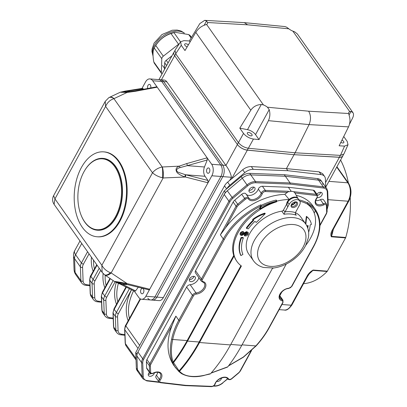 <?xml version="1.0" encoding="UTF-8"?>
<svg xmlns="http://www.w3.org/2000/svg" width="407" height="407" viewBox="0 0 407 407"><rect width="100%" height="100%" fill="white"/><g stroke="black" fill="none" stroke-linecap="round" stroke-linejoin="round"><path stroke-width="0.61" d="M342.953 155.555A8.191 3.846 -151.3 0 1 342.77 156.054A8.191 3.846 -151.3 0 1 339.397 157.29L325.534 182.616M248.367 148.255C244.286 147.573 240.98 145.696 238.446 142.618L243.518 133.41C246.057 136.482 249.364 138.36 253.439 139.041L248.367 148.255L295.085 152.783L294.042 154.685L339.397 157.29M174.761 50.87L173.967 52.325A8.191 3.846 28.7 0 0 174.689 55.759L237.347 144.444A8.191 3.846 28.7 0 0 247.268 150.086L294.042 154.685L286.406 168.635L319.093 171.83L322.593 173.647L324.618 176.511A9.824 6.258 -35.2 0 1 325.391 178.897L325.707 187.139M147.812 298.148A8.191 5.006 -85.6 0 0 150.651 299.969A8.191 5.006 -85.6 0 0 154.925 296.962L220.894 176.47A8.191 5.006 -85.6 0 0 220.721 164.972A8.191 5.006 94.4 0 1 220.894 176.47L154.925 296.962A8.191 5.006 94.4 0 1 150.651 299.969L152.589 300.122A8.191 5.006 -85.6 0 0 156.863 297.11L222.833 176.618A8.191 5.006 -85.6 0 0 222.66 165.12L163.645 81.588A8.191 5.006 -85.6 0 0 160.806 79.767L164.036 80.016A8.191 5.006 94.4 0 1 166.875 81.843L225.89 165.369A8.191 5.006 94.4 0 1 225.941 165.44C228.912 169.49 230.749 173.438 231.456 177.289L229.797 180.311L242.73 169.744C245.513 167.552 248.377 166.499 251.323 166.575L286.406 168.635L287.861 170.701L321.052 174.598A9.824 6.258 -35.2 0 1 324.618 176.511M340.364 155.382L339.362 157.219L294.042 154.685L247.329 150.158A8.191 3.846 -151.3 0 1 237.398 144.516L174.639 55.688L161.426 79.818M174.237 51.826A8.191 3.846 28.7 0 0 173.916 52.254A8.191 3.846 28.7 0 0 174.639 55.688M207.957 180.454L205.057 176.282L185.734 174.786L207.957 180.454L208.008 182.784L145.884 296.26L156.863 297.11A8.191 5.006 -85.6 0 1 152.589 300.122L159.051 300.62A8.191 5.006 -85.6 0 0 163.324 297.614L224.506 185.862A9.824 6.258 144.8 0 1 227.63 182.138L229.797 180.311M226.816 188.731A9.824 6.258 -35.2 0 1 229.813 185.231L244.78 172.649A9.824 6.258 -35.2 0 1 253.276 169.348L287.861 170.701M308.353 237.622L308.252 238.187M243.89 233.623L247.059 232.138L248.387 232.712L248.27 234.234C247.415 235.475 246.316 236.045 244.978 235.943L244.653 235.918L245.06 235.18L247.405 234.167L247.517 233.231L246.779 232.885L241.626 235.572L240.471 235.048L240.496 233.669C241.31 232.504 242.353 231.98 243.63 232.092L243.228 232.835L241.361 233.735L241.28 234.569L241.844 234.819L243.89 233.623L243.523 233.109L246.693 231.624L248.387 232.712M247.059 232.138L246.693 231.624M244.653 235.918L244.292 235.404L244.693 234.661L247.044 233.654L247.247 233.002M245.06 235.18L244.693 234.661M245.34 235.2L244.973 234.681M247.405 234.167L247.044 233.654M240.471 235.048L240.105 234.534L240.135 233.15C240.944 231.99 241.992 231.466 243.269 231.578L243.63 232.092M240.496 233.669L240.135 233.15M241.193 234.249L243.523 233.109M241.844 234.819L241.478 234.305M240.944 255.571A39.52 25.168 144.8 0 1 241.417 238.049L243.35 237.947A37.22 23.703 144.8 0 0 242.918 254.406L240.944 255.571L240.578 255.052A39.52 25.168 144.8 0 1 241.056 237.53L242.984 237.434L243.35 237.947M241.417 238.049L241.056 237.53M246.673 228.449A39.52 25.168 144.8 0 1 253.663 220.513L252.93 219.989A26.597 16.941 144.8 0 1 265.237 213.644A148.57 94.617 144.8 0 1 256.318 222.41L254.894 221.393A37.22 23.703 144.8 0 0 248.341 228.826L246.673 228.449L246.306 227.935A39.52 25.168 144.8 0 1 253.144 220.141M252.93 219.989L252.569 219.475A26.597 16.941 144.8 0 1 264.871 213.131L265.237 213.644M308.618 232.224A39.52 25.168 144.8 0 0 310.175 224.888L311.391 224.522A26.597 16.941 144.8 0 0 309.442 219.536A26.597 16.941 144.8 0 0 306.756 216.865A148.57 94.617 144.8 0 0 305.876 224.232M306.853 225.9L308.114 225.519A37.22 23.703 144.8 0 1 307.784 228.134M307.478 227.289A37.22 23.703 144.8 0 0 307.697 225.646M306.756 216.865L306.39 216.346A148.57 94.617 144.8 0 0 305.509 223.708M309.442 219.536L309.076 219.022A26.597 16.941 144.8 0 0 306.39 216.346M261.121 206.664L261.192 205.352A57.321 36.503 -35.2 0 1 276.211 200.066L276.205 201.256A56.502 35.984 144.8 0 0 261.121 206.664L259.839 209.01L259.473 208.496L260.76 206.145A56.502 35.984 144.8 0 0 224.308 239.514A0.819 0.387 -151.3 0 1 223.301 238.945A57.321 36.503 -35.2 0 1 260.831 204.833L260.76 206.145M298.936 199.862A57.321 36.503 -35.2 0 1 307.58 202.981L307.544 204.233A45.859 29.202 144.8 0 1 311.925 208.659L311.559 208.145A45.859 29.202 -35.2 0 0 307.631 204.06M307.58 202.981L307.219 202.467A57.321 36.503 -35.2 0 1 315.456 209.554L315.384 210.867L314.209 213.014M286.274 264.041L241.778 345.309A162.953 99.649 94.4 0 1 227.813 366.799L211.213 372.939M179.08 370.853L178.383 370.889L175.147 367.251L172.721 362.795L173.55 362.591L179.08 370.853A162.953 99.649 -85.6 0 0 199.145 342.007L240.944 265.659M149.812 372.837L146.896 368.711A3.276 2.086 -35.2 0 1 146.642 367.918L149.557 372.044A0.819 0.585 -2.2 0 0 150.651 372.288A2.457 1.567 144.8 0 0 153.256 373.041L153.256 373.26C151.78 373.926 150.631 373.789 149.812 372.837A3.276 2.086 -35.2 0 1 149.557 372.044L149.308 365.639A4.915 3.129 -35.2 0 1 149.832 363.695L175.875 316.122L172.136 325.361A76.974 49.023 144.8 0 0 174.094 365.761L178.383 370.889M214.779 384.223A0.819 0.473 -161.1 0 0 215.191 383.974C214.428 385.643 213.136 386.538 211.314 386.65L185.348 385.638L160.409 382.702A0.819 0.514 -83.3 0 0 160.867 382.407L185.765 385.337L211.711 386.35A2.457 1.567 144.8 0 0 214.779 384.223A8.191 5.215 -35.2 0 1 221.423 377.813A8.191 5.215 -35.2 0 1 228.541 378.876A2.457 1.567 144.8 0 0 231.725 378.566L238.685 372.72A4.095 2.61 144.8 0 0 239.982 371.169L250.992 351.058M185.053 385.454L185.765 385.337M319.938 225.132L326.241 213.624A4.095 2.61 144.8 0 0 326.673 212.001L326.424 205.596A2.457 1.567 144.8 0 0 323.819 204.843A8.191 5.215 -35.2 0 1 316.163 204.762A8.191 5.215 -35.2 0 1 316.799 197.883A2.457 1.567 144.8 0 0 316.214 195.477L294.938 192.974L294.052 191.722L316.219 194.327L313.304 190.201L288.38 187.271L262.408 186.258L265.323 190.384L288.426 191.285L287.535 192.399L265.364 191.534A0.819 0.483 -87.8 0 0 265.323 190.384A3.276 2.086 -35.2 0 0 261.233 193.218L258.318 189.092A3.276 2.086 -35.2 0 1 262.408 186.258M295.421 212.596L295.65 214.54L296.296 215.222A31.934 20.34 144.8 0 0 284.01 214.265L285.088 211.798A33.572 21.383 -35.2 0 1 295.421 212.596L299.516 205.123A6.553 4.172 144.8 0 0 299.7 200.941L297.878 198.362A6.553 4.172 144.8 0 0 289.184 199.481L284.844 194.343A57.321 36.503 144.8 0 0 225.488 227.91L220.385 234.824L236.085 206.145A4.915 3.129 -35.2 0 1 237.647 204.283L244.602 198.438A3.276 2.086 -35.2 0 1 248.819 197.99A3.276 2.086 -35.2 0 1 248.85 198.031A0.819 0.631 -33.2 0 1 248.86 198.046A7.372 4.696 144.8 0 0 248.911 198.123A7.372 4.696 144.8 0 0 255.331 198.957A7.372 4.696 144.8 0 0 261.233 193.218A0.819 0.473 -161.1 0 0 262.296 193.661A8.191 5.215 -35.2 0 1 255.657 200.071A8.191 5.215 -35.2 0 1 248.535 199.008A0.819 0.631 -33.2 0 0 248.86 198.046L245.904 193.864A3.276 2.086 -35.2 0 1 245.935 193.905L248.794 197.95M173.179 362.067L172.349 362.271C169.897 356.008 169.658 348.285 171.632 339.107A0.819 0.524 11.7 0 0 172.721 339.469C170.792 348.458 170.945 355.993 173.179 362.067A162.134 99.15 -85.6 0 0 187.154 340.588L233.75 255.474L234.117 255.993L187.52 341.107A162.953 99.649 94.4 0 1 173.55 362.591M228.648 365.705L243.386 357.015L255.85 345.914A76.155 48.499 144.8 0 0 268.946 327.721L282.606 302.762A2.457 1.567 144.8 0 0 281.995 300.758A8.191 5.215 -35.2 0 1 279.96 294.068A8.191 5.215 -35.2 0 1 288.858 288.227A2.457 1.567 144.8 0 0 291.529 286.472L313.456 246.423A56.502 35.984 144.8 0 0 315.379 210.877A56.502 35.984 144.8 0 0 307.672 203.922M181.405 373.54A0.819 0.682 -55.3 0 0 182.122 373.529L179.456 371.382L178.759 371.423L181.4 373.534A0.819 0.682 -55.3 0 1 181.374 373.514M182.122 373.529C187.139 376.729 194.602 377.309 204.518 375.264L209.768 373.824M327.259 191.936A9.01 5.739 144.8 0 0 323.285 187.998L290.12 184.101L290.099 182.952L323.29 186.854A9.824 6.258 -35.2 0 1 326.857 188.762L327.711 191.392L328.246 205.174A0.819 0.585 -2.2 0 1 327.793 205.718L327.259 191.936A0.819 0.585 -2.2 0 0 327.711 191.392M248.992 190.334A3.439 2.193 144.8 0 0 253.271 187.892A3.439 2.193 144.8 0 0 253.581 187.088M189.352 279.584A3.439 2.193 144.8 0 0 193.63 277.142A3.439 2.193 144.8 0 0 193.941 276.343M148.301 374.242A3.439 2.193 144.8 0 0 150.844 373.57M317.623 195.37A3.439 2.193 144.8 0 0 320.451 193.096A3.439 2.193 144.8 0 0 320.762 192.297M160.409 382.702L158.944 381.888L156.029 377.762A3.276 2.086 -35.2 0 1 156.436 375.188A7.372 4.696 144.8 0 0 157.83 372.268M320.406 199.679A3.276 2.086 -35.2 0 1 323.621 199.888L326.536 204.014A3.276 2.086 -35.2 0 0 323.321 203.8L320.406 199.679A7.372 4.696 -35.2 0 1 315.72 200.62M248.535 199.008A2.457 1.567 144.8 0 0 245.35 199.313L241.687 194.312A3.276 2.086 -35.2 0 1 245.904 193.864M224.308 239.514L202.381 279.563A0.819 0.387 -151.3 0 1 201.373 278.999A3.276 2.086 -35.2 0 0 201.282 281.089L195.452 272.838A3.276 2.086 -35.2 0 1 195.543 270.747L201.373 278.999L223.301 238.945L220.385 234.824M202.381 279.563A2.457 1.567 144.8 0 0 202.991 281.573A8.191 5.215 -35.2 0 1 205.031 288.263A8.191 5.215 -35.2 0 1 196.133 294.103A2.457 1.567 144.8 0 0 193.462 295.853A0.819 0.387 -151.3 0 1 192.455 295.289L186.625 287.042A3.276 2.086 -35.2 0 1 190.181 284.702A7.372 4.696 144.8 0 0 198.87 277.671M299.7 200.941A6.553 4.172 144.8 0 0 294.556 199.995A6.553 4.172 144.8 0 0 289.179 204.319L287.724 202.259A6.553 4.172 144.8 0 1 293.096 197.929A6.553 4.172 144.8 0 1 298.239 198.881A6.553 4.172 144.8 0 0 289.55 199.995A6.553 4.172 144.8 0 0 287.54 206.441M291.651 204.166A2.045 1.302 144.8 0 0 294.505 202.783A2.045 1.302 144.8 0 0 294.724 201.994M288.426 191.285L288.919 191.809A7.265 4.63 -35.2 0 1 294.292 192.221L294.052 191.722M294.938 192.974A7.265 4.63 -35.2 0 1 294.994 193.076L297.965 198.484M284.844 194.343A7.265 4.63 -35.2 0 1 287.535 192.399M210.465 373.789A163.772 100.153 94.4 0 0 230.515 344.922L272.41 268.406A45.859 29.202 144.8 0 0 273.702 267.989M305.713 245.375A45.859 29.202 144.8 0 0 311.925 208.659M322.888 184.447A9.824 6.258 144.8 0 0 322.12 182.061A9.824 6.258 144.8 0 0 318.554 180.148L285.363 176.251L250.778 174.898A9.824 6.258 144.8 0 0 242.282 178.2L227.315 190.781A9.824 6.258 144.8 0 0 224.196 194.505L137.937 352.05A9.824 6.258 144.8 0 0 136.894 355.937L137.429 369.719A9.824 6.258 144.8 0 0 138.202 372.105L142.938 378.805A9.824 6.258 -35.2 0 1 142.165 376.424A0.819 0.585 -2.2 0 0 143.264 376.663A9.01 5.739 144.8 0 0 147.237 380.601L159.02 381.985M326.857 188.762L322.12 182.061A9.824 6.258 144.8 0 0 318.554 180.148L285.363 176.251L290.099 182.952L255.515 181.598A0.819 0.483 92.2 0 1 255.56 182.753A9.01 5.739 144.8 0 0 247.771 185.78L232.804 198.357A9.01 5.739 144.8 0 0 229.94 201.77L143.686 359.32A9.01 5.739 144.8 0 0 142.73 362.881L143.264 376.663M179.456 371.382A163.772 100.153 -85.6 0 0 199.511 342.521L241.402 266.005A45.859 29.202 144.8 0 1 237.022 261.579L236.655 261.065A45.859 29.202 144.8 0 1 234.117 255.993M186.625 287.042L146.917 359.569A4.915 3.129 144.8 0 0 146.393 361.513L146.642 367.918M241.687 194.312L234.732 200.163A4.915 3.129 144.8 0 0 233.17 202.025L195.543 270.747M291.259 191.346L288.38 187.271M178.759 371.423L178.414 370.935M172.721 362.795L172.349 362.271M315.456 209.554L315.094 209.04A57.321 36.503 -35.2 0 1 315.333 209.376L312.785 205.764A57.321 36.503 144.8 0 0 296.245 195.35M260.831 204.833L261.192 205.352M259.473 208.496A45.859 29.202 144.8 0 0 233.75 255.474M276.211 200.066L276.938 201.094L276.536 201.831L276.205 201.256M276.17 201.317A45.859 29.202 144.8 0 0 259.839 209.01M286.66 204.202A6.553 4.172 144.8 0 1 289.184 199.481A57.321 36.503 144.8 0 0 276.938 201.094M195.09 279.202A3.439 2.193 144.8 0 0 195.187 277.009A3.439 2.193 144.8 0 0 191.112 277.208A3.439 2.193 144.8 0 0 189.565 280.978A3.439 2.193 144.8 0 0 192.267 281.476A3.439 2.193 144.8 0 0 195.09 279.202M246.072 194.103A7.372 4.696 144.8 0 0 252.508 194.795A7.372 4.696 144.8 0 0 258.318 189.092M313.304 190.201A3.276 2.086 -35.2 0 1 314.494 190.842L317.409 194.963L317.089 197.863A0.819 0.28 37.2 0 1 316.799 197.883M254.726 189.952A3.439 2.193 144.8 0 0 254.823 187.759A3.439 2.193 144.8 0 0 250.748 187.953A3.439 2.193 144.8 0 0 249.206 191.728A3.439 2.193 144.8 0 0 251.908 192.226A3.439 2.193 144.8 0 0 254.726 189.952M317.307 197.543A3.439 2.193 144.8 0 0 321.906 195.162A3.439 2.193 144.8 0 0 322.003 192.964A3.439 2.193 144.8 0 0 316.849 194.18M216.646 381.456A3.439 2.193 144.8 0 0 221.22 379.07A3.439 2.193 144.8 0 0 221.576 377.976M149.471 372.349A3.439 2.193 144.8 0 0 148.519 375.636A3.439 2.193 144.8 0 0 151.216 376.134A3.439 2.193 144.8 0 0 154.039 373.865A3.439 2.193 144.8 0 0 154.395 372.766M276.536 201.831A45.859 29.202 144.8 0 0 237.022 261.579M136.335 368.172L137.429 369.719L136.823 354.09L225.31 192.465L242.282 178.2A9.824 6.258 144.8 0 1 250.778 174.898L285.363 176.251L284.274 174.705L249.689 173.351A9.824 6.258 144.8 0 0 241.188 176.653L224.216 190.919L135.729 352.543L136.335 368.172A9.824 6.258 144.8 0 0 137.108 370.558L138.202 372.105A9.824 6.258 144.8 0 1 137.429 369.719L142.165 376.424L141.631 362.642A0.819 0.585 -2.2 0 0 142.73 362.881M322.12 182.061L321.026 180.515A9.824 6.258 144.8 0 0 317.46 178.602L284.274 174.705M136.823 354.09L135.729 352.543M225.31 192.465L224.216 190.919M349.506 124.196L352.569 118.086C353.678 115.786 353.8 113.975 352.935 112.642L350.987 111.447L349.705 111.594A7.372 3.46 28.7 0 0 348.86 112.368A7.372 3.46 28.7 0 0 348.667 113.502L349.292 115.858C350.402 119.602 350.147 123.27 348.529 126.867L309.071 124.598L268.432 120.655C270.044 117.063 270.299 113.395 269.195 109.646L267.44 107.209A7.372 3.46 28.7 0 0 263.426 104.909L261.279 104.492C256.761 104.736 253.271 106.639 250.804 110.2L195.803 32.351C198.184 28.673 201.272 26.206 205.072 24.944L206.558 24.42A7.372 3.46 28.7 0 0 207.402 23.647A7.372 3.46 28.7 0 0 207.595 22.512L206.532 20.961L204.67 20.35L199.837 23.575L189.352 40.954L190.079 41.987M195.803 32.351L184.987 50.57L181.268 45.304L175.676 53.775L175.03 50.219L180.622 41.748L181.268 45.304M180.622 41.748L183.913 40.644L189.352 40.954M187.154 46.917A2.701 1.267 -151.3 0 1 184.92 45.309A2.701 1.267 -151.3 0 1 184.681 44.18A2.701 1.267 -151.3 0 1 188.39 44.841M268.432 120.655L259.035 139.586L255.525 134.615A7.372 3.46 28.7 0 0 247.492 129.67L239.799 128.144L250.804 110.2M259.035 139.586L253.439 139.041M243.518 133.41L239.799 128.144M247.578 134A2.701 1.267 -151.3 0 1 247.339 132.865A2.701 1.267 -151.3 0 1 250.32 133.048A2.701 1.267 -151.3 0 1 252.081 135.46A2.701 1.267 -151.3 0 1 250.03 135.679A2.701 1.267 -151.3 0 1 247.578 134M344.576 146.108L348.01 144.739L343.884 154.024L340.445 155.388L344.576 146.108L339.138 145.792L348.529 126.867M348.01 144.739L347.217 141.443L343.737 136.518M341.956 140.11A2.701 1.267 -151.3 0 1 343.808 142.572A2.701 1.267 -151.3 0 1 340.827 142.384M288.828 28.805L247.614 24.812L244.271 22.629L284.915 26.567L286.635 27.167L288.828 28.805A7.372 3.46 28.7 0 0 292.837 31.105L294.78 31.899L297.329 33.939L352.935 112.642M340.445 155.388L295.085 152.783L309.071 124.598C311.096 119.683 310.953 115.217 308.654 111.203L348.667 113.502M244.271 22.629L204.67 20.35M238.39 142.542L175.727 53.856A8.191 3.846 28.7 0 1 175.676 53.775L238.446 142.618A8.191 3.846 28.7 0 1 238.39 142.542L237.347 144.444M339.362 157.219A8.191 3.846 28.7 0 0 342.719 155.988L343.477 154.599M141.987 88.426L145.548 81.924A8.191 5.006 94.4 0 1 149.822 78.917A8.191 5.006 94.4 0 1 152.661 80.739L157.224 87.195L135.511 91.27A1.638 0.616 -100.6 0 0 135.002 90.888L156.492 86.854L157.224 87.195L211.681 164.27A8.191 5.006 94.4 0 1 211.849 175.768L208.008 182.784L185.404 177.014L185.734 174.786L185.292 174.684L184.951 176.897C181.97 175.987 179.406 174.623 177.269 172.817C175.168 169.79 175.819 167.572 179.217 166.158L186.625 163.614L207.117 157.814L207.229 159.992L187.245 165.649A1.638 0.738 -105.8 0 0 186.625 163.614M205.057 176.282A7.372 4.508 94.4 0 1 204.456 166.982L187.245 165.649L179.986 167.638A1.638 0.87 -112.7 0 0 179.217 166.158L162.352 166.987A8.191 2.015 -92.8 0 1 163.146 177.966A9.86 4.986 -154.2 0 1 162.368 177.793C158.323 176.719 155.036 175.046 152.503 172.777C154.96 169.78 158.191 167.852 162.205 166.987A1.826 1.185 9.7 0 0 162.352 166.987M179.986 167.638C177.376 168.147 174.903 170.441 178.256 172.278L185.292 174.684M125.661 91.026L142.404 88.36L143.147 88.731L122.833 91.829L121.388 92.318L126.77 92.018A1.638 0.463 -94.8 0 1 127.121 92.425L120.34 92.206M135.511 91.27L127.121 92.425L114.041 98.606A8.191 4.563 -115.3 0 0 109.488 97.334L120.324 92.211L125.498 91.036L126.424 91.366M134.997 90.888A1.638 0.616 -100.6 0 0 134.987 90.893L126.77 92.018M126.012 283.862L127.07 283.557L149.725 289.245L148.769 289.815L115.578 281.644L122.319 284.249L135.567 290.888L134.524 291.275L120.981 284.483A1.638 1.262 116.6 0 1 120.981 284.483A1.638 1.262 116.6 0 1 120.91 284.442M128.505 284.727L122.319 284.249A1.638 1.262 116.6 0 1 120.986 284.488L116.305 282.372A1.638 1.384 111.2 0 1 116.3 282.372A1.638 1.384 111.2 0 0 117.17 282.372M115.797 282C110.785 280.571 121.357 282.443 126.623 283.445L125.575 283.765M119.297 221.123A42.582 26.038 -85.6 0 0 125.01 176.964A42.582 26.038 -85.6 0 0 103.643 151.857A42.582 26.038 -85.6 0 0 81.41 167.501A42.582 26.038 -85.6 0 0 75.697 211.655A42.582 26.038 -85.6 0 0 97.064 236.767A42.582 26.038 -85.6 0 0 119.297 221.123M97.314 230.214L97.573 230.235A36.03 22.034 -85.6 0 0 116.387 216.997A36.03 22.034 -85.6 0 0 121.22 179.635A36.03 22.034 -85.6 0 0 103.139 158.389L102.879 158.369A36.03 22.034 94.4 0 1 120.96 179.614A36.03 22.034 94.4 0 1 116.127 216.977A36.03 22.034 94.4 0 1 97.314 230.214A36.03 22.034 94.4 0 1 81.349 215.771L81.222 215.445A35.541 21.734 -85.6 0 0 115.522 216.641A35.541 21.734 -85.6 0 0 115.186 167.333A35.541 21.734 -85.6 0 0 84.707 170.482A35.541 21.734 -85.6 0 0 81.222 215.445M204.456 166.982L207.229 159.992M209.412 172.314A2.701 1.653 -85.6 0 0 209.773 169.51A2.701 1.653 -85.6 0 0 208.415 167.918A2.701 1.653 -85.6 0 0 206.563 170.482A2.701 1.653 -85.6 0 0 207.997 173.306A2.701 1.653 -85.6 0 0 209.412 172.314M145.884 296.26A8.191 5.006 94.4 0 1 141.605 299.267A8.191 5.006 94.4 0 1 138.767 297.446L134.346 291.183M135.567 290.888L138.324 287.194M143.442 292.806A2.701 1.653 -85.6 0 0 143.803 290.003A2.701 1.653 -85.6 0 0 142.45 288.41A2.701 1.653 -85.6 0 0 140.593 290.974A2.701 1.653 -85.6 0 0 142.033 293.798A2.701 1.653 -85.6 0 0 143.442 292.806M143.544 89.286L143.147 88.731M150.717 87.937A2.701 1.653 -85.6 0 0 149.4 84.386A2.701 1.653 -85.6 0 0 147.827 85.714A2.701 1.653 -85.6 0 0 147.716 88.502M162.368 177.793A8.191 1.521 -89.6 0 0 162.205 166.987L113.929 98.662A8.191 4.894 -119.9 0 0 108.791 97.7L105.22 101.379M114.041 98.606A1.826 1.185 9.7 0 0 113.929 98.662C110.165 99.873 107.387 102.447 105.601 106.39L105.215 101.394L53.602 195.66L54.95 198.901L54.1 204.355C52.279 201.536 52.111 198.641 53.602 195.66M108.791 97.7L109.488 97.334A8.191 4.563 -115.3 0 0 109.402 97.375M104.645 274.822A8.191 4.563 -55.8 0 0 104.701 274.862A8.191 4.563 -55.8 0 0 104.711 274.873L104.431 274.669A8.191 4.009 -54.3 0 0 104.426 274.674A8.191 4.009 -54.3 0 0 110.409 272.69A9.86 4.253 31.5 0 0 111.152 272.939L127.07 283.557M104.421 274.664L102.157 272.375L101.857 265.288C103.754 268.722 106.603 271.189 110.409 272.69M104.711 274.873A8.191 4.563 -55.8 0 0 111.152 272.939L163.146 177.966L185.404 177.014M211.681 164.27L220.721 164.972L161.706 81.441A8.191 5.006 -85.6 0 0 158.867 79.619A8.191 5.006 94.4 0 1 161.706 81.441L152.661 80.739M97.064 236.767L97.711 236.813A42.582 26.038 -85.6 0 0 126.964 196.372A42.582 26.038 -85.6 0 0 104.289 151.908L103.643 151.857M163.324 297.614L156.863 297.11L222.833 176.618A8.191 5.006 -85.6 0 0 222.66 165.12L163.645 81.588A8.191 5.006 -85.6 0 0 160.806 79.767L149.822 78.917M225.89 165.369L220.721 164.972L161.706 81.441L166.875 81.843M84.707 170.482L84.885 170.182A36.03 22.034 94.4 0 1 102.879 158.369M284.01 214.265L281.822 211.172A1.638 1.043 144.8 0 0 283.476 210.017L284.951 212.108M289.179 204.319L285.088 211.798M291.443 204.497A3.683 2.345 -35.2 0 1 291.534 204.334A3.683 2.345 -35.2 0 1 294.927 201.938A3.683 2.345 -35.2 0 1 297.517 204.345A3.683 2.345 -35.2 0 1 293.101 207.58A3.683 2.345 -35.2 0 1 291.443 204.497M287.724 202.259L283.476 210.017M291.437 204.848A2.864 1.826 144.8 0 0 295.436 202.02M281.822 211.172A31.934 20.34 144.8 0 0 252.915 228.709A31.934 20.34 144.8 0 0 248.753 254.065L253.49 260.765A31.934 20.34 -35.2 0 1 254.38 240.384A31.934 20.34 -35.2 0 1 298.85 218.829A31.934 20.34 -35.2 0 1 305.657 223.911L300.921 217.206A31.934 20.34 144.8 0 0 295.385 212.663M291.682 204.111A2.864 1.826 144.8 0 0 291.641 205.861A2.864 1.826 144.8 0 0 295.034 205.698A2.864 1.826 144.8 0 0 296.327 202.554A2.864 1.826 144.8 0 0 294.663 202.004M164.494 69.465L164.698 62.82A3.276 2.086 -35.2 0 1 166.229 60.302L171.968 55.81M154.304 63.192L153.78 61.905C152.63 55.444 152.773 50.799 154.207 47.975L155.739 45.457C159.513 39.662 164.591 35.689 170.981 33.537L175.005 32.295L188.731 34.58L190.038 35.445L191.463 37.454M153.78 61.905L161.355 72.624A3.276 2.086 144.8 0 0 161.615 73.55A3.276 2.086 144.8 0 0 162.042 73.942M155.739 45.457L163.314 56.176A3.276 2.086 144.8 0 0 161.782 58.7L154.207 47.975M179.278 43.783A3.276 2.086 144.8 0 0 178.556 44.256L170.981 33.537M163.314 56.176L178.556 44.256M161.355 72.624L161.782 58.7M174.857 32.326L173.87 32.529A19.653 12.515 144.8 0 0 155.774 45.314L154.818 46.891M350.224 197.573A73.698 45.07 94.4 0 1 345.736 237.464A1.638 1.002 94.4 0 1 345.563 237.892L327.35 271.159A1.638 1.002 94.4 0 1 327.111 271.489A73.698 45.07 94.4 0 1 303.566 283.669M281.939 304.507L291.193 305.225A1.638 0.768 28.7 0 0 291.9 304.98C288.955 309.035 286.436 310.719 284.351 310.037A13.1 8.013 -85.6 0 0 291.193 305.225L306.634 277.019A1.638 0.768 28.7 0 0 307.341 276.775A1.638 0.768 28.7 0 0 307.346 276.77M306.634 277.019C307.987 274.069 310.154 271.749 313.141 270.055A1.638 1.002 94.4 0 1 312.902 270.39L311.07 271.749M331.822 233.008L333.399 229.182A1.638 0.768 -151.3 0 1 332.692 229.426L348.133 201.221A13.1 8.013 -85.6 0 0 347.858 182.824L336.737 167.079M331.807 233.074L331.527 236.365A1.638 1.002 94.4 0 1 331.354 236.788C330.392 234.793 330.835 232.341 332.692 229.426M340.593 160.037A73.698 45.07 94.4 0 1 348.402 183.002M89.911 285.78L85.801 285.297C84.32 285.241 82.947 284.483 81.68 283.023A9.824 6.258 -35.2 0 1 80.912 280.637L75.081 272.39A9.824 6.258 144.8 0 0 75.855 274.776A9.824 9.824 0 0 1 74.059 269.485L73.525 255.703A9.824 7 177.8 0 0 74.547 258.608L75.081 272.39A9.824 7 177.8 0 1 74.059 269.485M81.746 243.483L75.59 254.721A9.824 6.258 144.8 0 0 74.547 258.608L80.377 266.86A1.638 1.165 -2.2 0 0 82.57 267.343L83.104 281.125A8.191 5.215 144.8 0 0 86.716 284.702L89.881 285.073M83.104 281.125A1.638 1.165 -2.2 0 1 80.912 280.637L80.377 266.86A9.824 6.258 -35.2 0 1 81.42 262.973L75.59 254.721A9.824 4.614 -151.3 0 1 74.725 250.605A9.824 9.824 0 0 0 73.525 255.703M124.883 335.282L120.772 334.798C119.292 334.742 117.923 333.984 116.656 332.524A9.824 6.258 -35.2 0 1 115.883 330.138L115.349 316.356A9.824 6.258 -35.2 0 1 116.392 312.469A1.638 0.768 28.7 0 0 118.412 313.604A8.191 5.215 144.8 0 0 117.542 316.839L118.081 330.621A8.191 5.215 144.8 0 0 121.693 334.203L124.857 334.574M131.476 289.748L118.412 313.604M126.358 287.179L114.209 309.376L116.392 312.469L129.406 288.705M128.154 320.752A60.597 38.589 -35.2 0 1 131.522 289.769M133.593 290.807A58.959 37.546 144.8 0 0 129.446 318.391M125.951 286.976L114.062 308.689A1.638 0.768 -151.3 0 0 114.209 309.376A9.824 6.258 144.8 0 0 113.161 313.263L115.349 316.356A1.638 1.165 -2.2 0 0 117.542 316.839M140.171 298.794L125.722 325.193A1.638 0.768 28.7 0 0 125.865 325.88A9.824 6.258 144.8 0 0 124.822 329.762L125.356 343.544A9.824 6.258 144.8 0 0 126.124 345.93L125.183 343.06A1.638 1.165 -2.2 0 0 125.356 343.544L135.963 358.557M140.578 299.008L125.865 325.88L139.647 345.385M114.062 308.689L112.993 312.779A1.638 1.165 177.8 0 0 113.161 313.263L113.695 327.045L115.883 330.138A1.638 1.165 -2.2 0 0 118.081 330.621M125.722 325.193C125.478 325.045 125.122 326.409 124.649 329.278A1.638 1.165 -2.2 0 0 124.822 329.762L137.993 348.407M120.772 334.798A1.638 1.028 -83.3 0 0 121.693 334.203M115.1 281.858L106.756 297.105A8.191 5.215 144.8 0 0 105.886 300.341L106.42 314.123A8.191 5.215 144.8 0 0 110.032 317.704L113.197 318.076M110.032 317.704A1.638 1.028 96.7 0 1 109.117 318.299L113.227 318.783M106.42 314.123A1.638 1.165 177.8 0 1 104.228 313.639L103.688 299.857A9.824 6.258 -35.2 0 1 104.736 295.97L113.151 280.601M109.117 318.299C107.626 318.238 106.252 317.48 104.996 316.025A9.824 6.258 -35.2 0 1 104.228 313.639L102.04 310.546A1.638 1.165 177.8 0 1 101.867 310.063L102.813 312.932A9.824 6.258 144.8 0 1 102.04 310.546L101.506 296.764A1.638 1.165 177.8 0 1 101.333 296.281L101.867 310.063M105.886 300.341A1.638 1.165 177.8 0 1 103.688 299.857L101.506 296.764A9.824 6.258 144.8 0 1 102.549 292.877A1.638 0.768 -151.3 0 1 102.406 292.19L101.333 296.281M106.756 297.105A1.638 0.768 -151.3 0 1 104.736 295.97L102.549 292.877L110.322 278.678M113.695 327.045A1.638 1.165 177.8 0 1 113.528 326.562L114.469 329.431A9.824 6.258 144.8 0 1 113.695 327.045M116.494 304.253A60.597 38.589 -35.2 0 1 116.29 282.366M118.417 283.262A58.959 37.546 144.8 0 0 117.786 301.887M100.717 270.34L95.096 280.601A8.191 5.215 144.8 0 0 94.226 283.842L94.765 297.624A8.191 5.215 144.8 0 0 98.377 301.205L101.541 301.577M98.377 301.205A1.638 1.028 96.7 0 1 97.456 301.801L101.567 302.284M94.765 297.624A1.638 1.165 177.8 0 1 92.567 297.141L92.033 283.358A9.824 6.258 -35.2 0 1 93.076 279.472L99.232 268.233M97.456 301.801C95.971 301.74 94.597 300.982 93.34 299.527A9.824 6.258 -35.2 0 1 92.567 297.141L90.385 294.047A9.824 6.258 144.8 0 0 91.153 296.428L90.212 293.559A1.638 1.165 -2.2 0 0 90.385 294.047L89.845 280.265A1.638 1.165 -2.2 0 1 89.677 279.782C90.145 276.913 90.502 275.549 90.746 275.692A1.638 0.768 28.7 0 0 90.893 276.378A9.824 6.258 144.8 0 0 89.845 280.265L92.033 283.358A1.638 1.165 177.8 0 0 94.226 283.842M95.096 280.601A1.638 0.768 -151.3 0 1 93.076 279.472L90.893 276.378L97.044 265.14M104.838 287.749A60.597 38.589 -35.2 0 1 103.124 273.54M105.225 275.218A58.959 37.546 144.8 0 0 106.13 285.388M87.571 251.735L81.42 262.973A1.638 0.768 28.7 0 0 83.44 264.102A8.191 5.215 144.8 0 0 82.57 267.343M89.062 253.836L83.44 264.102M93.178 271.25A60.597 38.589 -35.2 0 1 91.448 257.214M93.493 260.114A58.959 37.546 144.8 0 0 94.47 268.89M85.801 285.297A1.638 1.028 -83.3 0 0 86.716 284.702M247.329 150.158L231.583 178.922M237.398 144.516L225.941 165.44M231.456 177.289L211.849 175.768M226.638 188.884L224.506 185.862M229.813 185.231L227.63 182.138M244.78 172.649L242.73 169.744M253.276 169.348L251.323 166.575M321.052 174.598L319.093 171.83M307.575 204.177A56.502 35.984 144.8 0 0 299.873 201.226M146.917 359.569L149.832 363.695A0.819 0.387 28.7 0 0 150.839 364.26A4.095 2.61 144.8 0 0 150.407 365.878L150.651 372.288M172.136 325.361L150.839 364.26M146.393 361.513L149.308 365.639A0.819 0.585 -2.2 0 0 150.407 365.878M158.944 381.888A3.276 2.086 -35.2 0 1 159.346 379.314A0.819 0.28 37.2 0 0 160.282 380.001A2.457 1.567 144.8 0 0 160.867 382.407M211.314 386.65A0.819 0.483 -87.8 0 0 211.711 386.35M251.572 350.524L240.339 371.047L238.848 372.832L231.888 378.678C231.064 379.273 229.69 380.504 227.528 378.861A3.276 2.086 -35.2 0 1 227.503 378.82A0.819 0.631 -33.2 0 0 228.541 378.876M213.782 385.805L214.962 385.851A9.01 5.739 144.8 0 0 222.751 382.824L227.508 378.825A7.372 4.696 144.8 0 0 227.442 378.729C225.966 375.442 216.549 378.815 215.191 383.974M240.339 371.047A0.819 0.387 -151.3 0 1 239.982 371.169M316.214 195.477A0.819 0.514 -83.3 0 0 316.219 194.327A3.276 2.086 -35.2 0 1 317.409 194.963M323.819 204.843L323.321 203.8A7.372 4.696 144.8 0 1 316.091 203.327C315.791 202.457 314.611 201.958 317.089 197.863M326.424 205.596A0.819 0.585 -2.2 0 0 326.877 205.052L326.536 204.014M326.673 212.001A0.819 0.585 -2.2 0 0 327.126 211.457L326.877 205.052M326.241 213.624A0.819 0.387 28.7 0 0 326.592 213.502L327.126 211.457M245.35 199.313L238.395 205.164A4.095 2.61 144.8 0 0 237.093 206.715A0.819 0.387 -151.3 0 1 236.085 206.145L233.17 202.025M237.093 206.715L225.488 227.91M238.395 205.164L234.732 200.163M265.364 191.534A2.457 1.567 144.8 0 0 262.296 193.661M193.462 295.853L179.797 320.813A76.155 48.499 144.8 0 0 172.721 339.469L187.154 340.588M179.797 320.813A0.819 0.387 -151.3 0 1 178.79 320.248L192.455 295.289A3.276 2.086 -35.2 0 1 196.011 292.954A7.372 4.696 144.8 0 0 203.062 289.092A7.372 4.696 144.8 0 0 204.222 282.992L202.432 281.848A0.819 0.555 104.1 0 0 202.991 281.573M171.632 339.107A76.974 49.023 -35.2 0 1 178.79 320.248L175.875 316.122M196.133 294.103A0.819 0.438 -94 0 0 196.011 292.954L190.181 284.702M228.475 365.934L243.391 357.209L256.095 345.945L242.038 344.841M282.606 302.762A0.819 0.387 -151.3 0 0 282.962 302.64L269.297 327.599A0.819 0.387 -151.3 0 1 268.946 327.721M313.456 246.423A0.819 0.387 -151.3 0 0 313.807 246.301L291.88 286.35L288.553 288.527C283.221 288.553 277.579 295.94 280.036 298.306A7.372 4.696 144.8 0 0 282.076 299.623A0.819 0.555 104.1 0 1 281.995 300.758M279.578 296.087L282.076 299.623A3.276 2.086 -35.2 0 1 282.982 300.208L282.962 302.64M288.553 288.527A0.819 0.438 -94 0 0 288.858 288.227M291.88 286.35A0.819 0.387 -151.3 0 1 291.529 286.472M210.17 373.982L204.518 375.264M290.12 184.101L255.56 182.753M136.894 355.937L141.631 362.642A9.824 6.258 -35.2 0 1 142.674 358.755L228.927 201.206A9.824 6.258 -35.2 0 1 232.051 197.481L247.018 184.9L247.771 185.78M241.188 176.653L247.018 184.9A9.824 6.258 -35.2 0 1 255.515 181.598L249.689 173.351M323.285 187.998A0.819 0.514 -83.3 0 0 323.29 186.854L317.46 178.602M227.315 190.781L232.804 198.357M224.196 194.505L228.927 201.206A0.819 0.387 28.7 0 0 229.94 201.77M137.937 352.05L142.674 358.755A0.819 0.387 28.7 0 0 143.686 359.32M327.045 209.264A0.819 0.387 28.7 0 0 327.187 209.157L328.246 205.174M327.03 208.908A9.01 5.739 144.8 0 0 327.793 205.718M279.746 295.294L281.212 292.613M159.483 382.392L146.779 380.901A0.819 0.514 -83.3 0 0 147.237 380.601M222.751 382.824L227.62 378.978M214.962 385.851A0.819 0.483 92.2 0 1 214.565 386.151C217.455 386.182 220.238 385.108 222.914 382.936M156.436 375.188L159.346 379.314A7.372 4.696 144.8 0 0 160.261 373.524C159.015 371.927 156.68 371.835 153.256 373.26M241.778 345.309L230.774 344.459M187.52 341.107L199.145 342.007M230.515 344.922L199.511 342.521M153.256 373.041A8.191 5.215 -35.2 0 1 160.913 373.122A8.191 5.215 -35.2 0 1 160.282 380.001M204.192 25.234L206.532 20.961M255.525 134.615L269.195 109.646M247.492 129.67L261.279 104.492M349.023 115.028L350.987 111.447M267.44 107.209L308.654 111.203M206.558 24.42L263.426 104.909M247.614 24.812L207.595 22.512M349.705 111.594L292.837 31.105M248.275 148.245L247.268 150.086M175.727 53.856L174.689 55.759M125.493 91.036L130.479 91.616M105.601 106.39L54.95 198.901L101.857 265.288L152.503 172.777L105.601 106.39M295.279 213.777L296.296 215.222M260.439 243.778A27.025 17.211 144.8 0 0 282.494 264.382A27.025 17.211 144.8 0 0 302.34 228.134A27.025 17.211 144.8 0 0 260.439 243.778M166.631 65.558L164.698 62.82M166.229 60.302L168.076 62.917M173.916 32.57L180.515 41.911M191.137 37.988L188.731 34.58M184.061 32.977A19.653 12.515 144.8 0 0 162.332 36.477A19.653 12.515 144.8 0 0 153.042 55.851M313.141 270.055L327.35 271.159M327.111 271.489L312.902 270.39A73.698 45.07 94.4 0 1 309.366 273.692M333.364 229.248A73.698 45.07 94.4 0 1 331.527 236.365L345.736 237.464M345.563 237.892L331.354 236.788M333.399 229.182L348.84 200.977A1.638 0.768 -151.3 0 1 348.133 201.221L328.032 199.664M348.84 200.977C351.796 194.602 351.684 188.66 348.504 183.145A1.638 1.043 144.8 0 0 347.858 182.824L328.917 181.354M74.725 250.605L79.986 240.995M124.649 329.278L125.183 343.06M112.993 312.779L113.528 326.562M109.946 278.424L102.406 292.19M96.754 264.723L90.746 275.692M89.677 279.782L90.212 293.559M342.77 156.054L325.732 187.174M173.916 52.254L158.934 79.624M136.014 359.93L126.124 345.93M116.656 332.524L114.469 329.431M104.996 316.025L102.813 312.932M93.34 299.527L91.153 296.428M81.68 283.023L75.855 274.776M211.075 373.097L227.452 367.109M326.592 213.502L319.927 225.676M201.282 281.089L202.432 281.848M269.297 327.599C265.812 333.954 261.406 340.074 256.095 345.945M313.807 246.301C321.418 231.827 321.922 219.521 315.333 209.376M204.436 375.396C195.396 377.62 187.719 376.999 181.4 373.534M327.187 209.157L327.05 209.417M281.954 291.788L279.802 295.711M146.779 380.901L142.938 378.805M214.565 386.151L213.324 386.106M279.68 295.538L282.982 300.208M104.701 274.862L114.55 281.547L116.3 282.372M102.157 272.375L54.1 204.355M150.651 299.969L141.605 299.267M305.657 223.911C309.284 229.416 308.954 234.834 308.292 237.978L305.652 245.492C302.701 251.144 298.362 256.049 292.633 260.195C286.635 264.464 280.347 267.058 273.774 267.984L263.599 267.485C259.208 266.305 255.835 264.067 253.49 260.765M162.571 65.537L164.53 68.31M154.202 63.065L161.615 73.55M184.371 33.064L181.095 31.049L177.111 30.057L172.242 30.235L161.986 34.529L154.146 43.03L152.07 49.105L151.964 51.587L153.052 56.039M291.9 304.98L307.341 276.775C309.117 273.936 310.383 272.232 311.146 271.673L311.146 271.673M348.504 183.145L336.915 166.748M284.351 310.037L279.136 309.635"/></g></svg>
